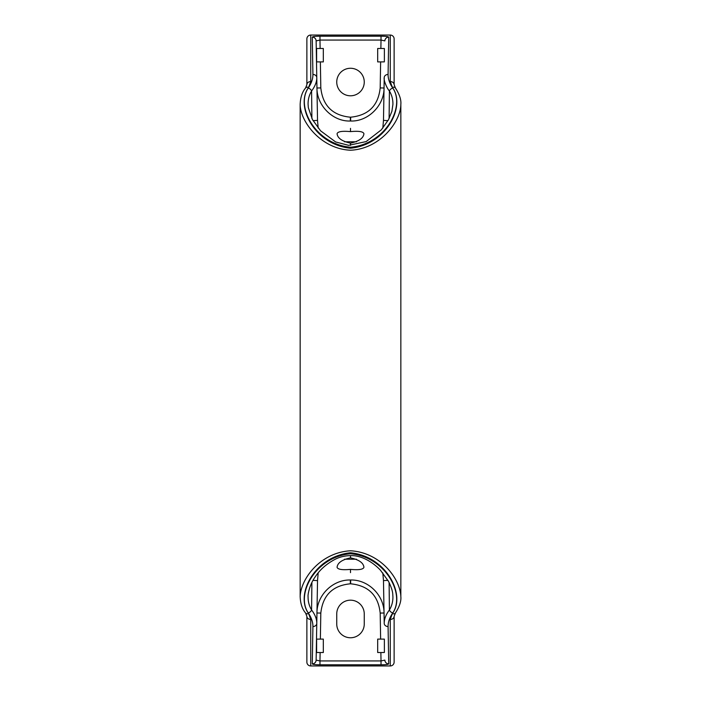 <?xml version="1.0" encoding="UTF-8"?>
<svg xmlns="http://www.w3.org/2000/svg" width="701" height="701" viewBox="0 0 701 701"><rect width="100%" height="100%" fill="white"/><g stroke="black" fill="none" stroke-linecap="round" stroke-linejoin="round"><path stroke-width="1.05" d="M388.722 663.865L388.082 626.545C388.047 622.094 389.607 617.563 392.762 612.946C405.625 594.097 385.252 556.708 350.491 553.764C315.748 556.778 295.366 594.001 308.247 612.946C311.402 617.599 312.961 622.129 312.918 626.545A3.856 3.207 1 0 0 316.773 623.399C316.817 619.053 315.091 614.584 311.586 609.993C309.15 605.918 307.984 601.467 308.081 596.639L308.081 596.63C307.669 596.104 308.922 585.396 315.38 576.625C320.094 569.44 326.868 563.569 335.691 559.012C340.695 556.62 346.075 555.499 351.841 555.639C360.349 555.586 371.539 560.774 380.468 570.228L388.582 581.48C393.445 591.6 392.613 593.992 392.919 596.639L392.919 596.7C392.989 601.546 391.824 605.979 389.414 609.993C385.927 614.54 384.201 619.009 384.227 623.399L384.043 613.007C384.157 595.377 368.463 579.587 350.649 579.99L350.649 583.81C368.419 585.58 378.268 595.333 380.187 613.068L380.634 639.102L377.681 639.102L377.681 652.526L380.871 652.526L381.02 660.947L384.867 660.105A3.856 3.829 -1 0 0 388.722 663.865C388.319 664.452 385.743 664.758 381.02 664.785L381.02 660.947L319.98 660.947L319.98 664.785C315.248 664.758 312.681 664.452 312.278 663.865A3.856 3.829 1 0 0 316.133 660.105L317.527 580.682L318.175 572.919M392.919 104.405L392.919 104.3C392.981 99.411 391.815 94.977 389.414 91.007C387.189 88.764 383.447 80.387 384.227 77.601L384.043 87.993C384.218 105.562 368.016 121.746 350.649 121.01L350.649 117.19C368.419 115.42 378.268 105.667 380.187 87.932L380.634 61.898L377.681 61.898L377.681 48.474L380.871 48.474L381.02 40.053L384.867 40.895A3.856 3.829 1 0 1 388.722 37.135C388.293 36.54 385.725 36.233 381.02 36.215L381.02 40.053L319.98 40.053L319.98 36.215C315.284 36.233 312.716 36.54 312.278 37.135A3.856 3.829 -1 0 1 316.133 40.895L317.527 120.318L318.175 128.081M350.5 131.613C358.781 130.842 363.258 131.543 363.924 133.716C363.442 138.176 358.965 141.313 350.5 143.144C342.027 141.304 337.549 138.158 337.076 133.716C337.742 131.543 342.219 130.842 350.5 131.613L350.5 128.362M344.541 141.786L356.459 141.786M344.541 559.214L356.459 559.214M350.5 557.856C358.973 559.696 363.451 562.842 363.924 567.284C363.258 569.457 358.781 570.158 350.5 569.387C342.219 570.158 337.751 569.457 337.076 567.284C337.558 562.824 342.035 559.687 350.5 557.856L350.5 555.613M350.5 95.792A13.757 13.757 0 0 1 336.743 82.035A13.757 13.757 0 0 1 350.5 68.269A13.757 13.757 0 0 1 364.257 82.035A13.757 13.757 0 0 1 350.5 95.792M308.659 87.345A3.856 2.708 37.3 0 0 305.583 88.002L306.872 84.663A3.856 3.093 0 0 1 310.736 81.561L308.659 87.345C294.692 106.14 314.618 144.651 350.491 148.226C386.312 144.748 406.335 106.079 392.35 87.345L390.264 81.561L390.264 35.05A3.856 3.856 0 0 1 394.128 38.905L394.128 84.663L395.417 88.002C399.5 94.346 401.314 99.805 400.841 104.396C400.77 121.58 380.073 148.98 350.474 150.224C320.821 148.91 300.238 121.545 300.159 104.396L300.159 596.612C300.449 603.649 302.254 609.116 305.583 612.998L305.583 612.998A3.856 2.708 -37.3 0 0 308.659 613.655C294.692 594.86 314.618 556.349 350.491 552.774C386.312 556.252 406.335 594.921 392.35 613.655L390.264 619.439L390.264 665.95A3.856 3.856 0 0 0 394.128 662.095L394.128 616.337A3.856 3.093 180 0 1 390.264 619.439M400.841 104.396L400.841 596.604C400.192 578.658 380.573 552.476 350.474 550.776C320.322 552.546 300.817 578.702 300.159 596.604M306.872 84.663L306.872 38.905A3.856 3.856 0 0 1 310.736 35.05L310.736 81.561M390.264 35.05L310.736 35.05M350.351 117.19L350.351 121.01C333.028 121.729 316.799 105.649 316.957 87.993L316.133 40.895L319.98 40.053L320.129 48.474L323.319 48.474L323.319 61.898L320.366 61.898L320.813 87.932C322.775 105.711 332.616 115.463 350.351 117.19L350.649 117.19M390.264 665.95L310.736 665.95L310.736 619.439L308.659 613.655M305.583 612.998L306.872 616.337L306.872 662.095A3.856 3.856 0 0 0 310.736 665.95M364.257 624.004A13.757 13.757 0 0 1 350.5 637.761A13.757 13.757 0 0 1 336.743 624.004L336.743 613.936A13.757 13.757 0 0 1 350.5 600.179A13.757 13.757 0 0 1 364.257 613.936L364.257 624.004M350.351 583.81L350.351 579.99C332.633 579.587 316.834 595.289 316.957 613.007L316.133 660.105L319.98 660.947L320.129 652.526L323.319 652.526L323.319 639.102L320.366 639.102L320.813 613.068C322.775 595.289 332.616 585.537 350.351 583.81L350.649 583.81M300.159 104.396L300.159 104.388C300.457 97.334 302.262 91.866 305.583 88.002M388.722 37.135L388.082 74.455C388.047 78.906 389.607 83.437 392.762 88.054C405.642 106.578 385.445 144.257 350.491 147.236C315.546 144.169 295.366 106.675 308.247 88.054C311.41 83.384 312.97 78.854 312.918 74.455L312.278 37.135M383.482 120.046L384.227 77.601A3.856 3.207 1 0 1 388.082 74.455M312.918 74.455A3.856 3.207 -1 0 1 316.773 77.601C316.861 81.745 315.126 86.214 311.586 91.007C309.167 95.029 308.002 99.481 308.081 104.361L308.335 107.656L312.427 119.529L320.567 130.807L335.648 141.961L348.625 145.335L366.167 141.576L381.335 129.825L388.494 119.669L391.903 111.301L392.919 104.361M320.129 48.474L316.624 48.492L316.633 61.872L320.366 61.898M380.634 61.898L384.367 61.872L384.376 48.492L380.871 48.474M350.5 143.144L350.5 145.387M382.825 128.081L383.482 120.318A40.272 0.499 -179 0 0 387.968 120.625M313.032 120.625A40.272 0.499 -1 0 0 317.527 120.318L316.957 87.993L320.813 87.932M392.762 88.054A3.856 2.734 145.1 0 0 389.414 91.007L389.099 118.522M308.247 88.054A3.856 2.734 34.9 0 1 311.586 91.007L311.901 118.522M384.043 87.993L380.187 87.932M394.128 84.663A3.856 3.093 180 0 0 390.264 81.561M395.417 88.002A3.856 2.708 142.7 0 0 392.35 87.345M312.918 626.545L312.278 663.865M383.482 580.954L384.227 623.399A3.856 3.207 -1 0 0 388.082 626.545M320.129 652.526L316.624 652.508L316.633 639.128L320.366 639.102M380.634 639.102L384.367 639.128L384.376 652.508L380.871 652.526M350.5 572.638L350.5 569.387M382.825 572.919L383.482 580.682A40.272 0.499 179 0 1 387.968 580.375M313.032 580.375A40.272 0.499 1 0 1 317.527 580.682M392.762 612.946A3.856 2.734 -145.1 0 1 389.414 609.993L389.099 582.478M308.247 612.946A3.856 2.734 -34.9 0 0 311.586 609.993L311.901 582.478M384.043 613.007L380.187 613.068M316.957 613.007L320.813 613.068M394.128 616.337L395.417 612.998A3.856 2.708 -142.7 0 1 392.35 613.655M306.872 616.337A3.856 3.093 0 0 0 310.736 619.439M319.98 36.215L381.02 36.215M319.98 664.785L381.02 664.785M395.417 612.998C399.5 606.654 401.314 601.195 400.841 596.604"/></g></svg>
